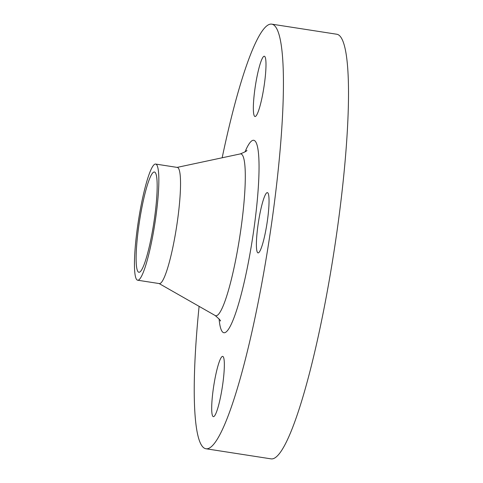 <?xml version="1.0" encoding="UTF-8"?>
<svg xmlns="http://www.w3.org/2000/svg" width="483" height="483" viewBox="0 0 483 483"><rect width="100%" height="100%" fill="white"/><g stroke="black" fill="none" stroke-linecap="round" stroke-linejoin="round"><path stroke-width="0.72" d="M222.796 383.786A30.495 4.329 -81.2 0 0 222.699 356.394A30.495 4.329 -81.2 0 0 213.244 389.268A30.495 4.329 -81.2 0 0 213.341 416.66A30.495 4.329 -81.2 0 0 222.796 383.786M264.442 83.631A30.495 4.329 -81.2 0 0 264.346 56.239A30.495 4.329 -81.2 0 0 254.897 89.114A30.495 4.329 -81.2 0 0 254.994 116.506A30.495 4.329 -81.2 0 0 264.442 83.631M267.491 220.019A30.495 4.329 -81.2 0 0 267.395 192.62A30.495 4.329 -81.2 0 0 257.946 225.495A30.495 4.329 -81.2 0 0 258.043 252.887A30.495 4.329 -81.2 0 0 267.491 220.019M199.099 306.355A214.844 30.477 -81.2 0 0 205.891 448.749L270.975 458.85A214.844 30.477 -81.2 0 0 337.563 227.251A214.844 30.477 -81.2 0 0 336.874 34.251L271.796 24.15A214.844 30.477 -81.2 0 0 222.162 157.784M205.891 448.749A214.844 30.477 -81.2 0 0 272.484 217.151A214.844 30.477 -81.2 0 0 271.796 24.15M137.637 280.212L159.33 283.581A58.769 8.338 -81.2 0 0 177.545 220.23A58.769 8.338 -81.2 0 0 177.358 167.432L155.665 164.063A58.769 8.338 -81.2 0 0 137.444 227.421A58.769 8.338 -81.2 0 0 137.637 280.212A58.769 8.338 -81.2 0 0 155.852 216.861A58.769 8.338 -81.2 0 0 155.665 164.063M154.59 217.585A50.733 7.197 -81.2 0 0 154.427 172.008A50.733 7.197 -81.2 0 0 138.706 226.696A50.733 7.197 -81.2 0 0 138.869 272.267A50.733 7.197 -81.2 0 0 154.59 217.585M219.083 318.871A97.445 13.826 -81.2 0 0 233.85 318.104A97.445 13.826 -81.2 0 0 254.1 227.698A97.445 13.826 -81.2 0 0 244.996 151.916M159.106 283.545L215.152 315.508A81.881 11.616 -81.2 0 0 241.132 227.463A81.881 11.616 -81.2 0 0 240.232 153.926C245.201 151.922 247.393 150.72 246.807 150.31M177.134 167.396L240.232 153.926M220.32 320.935L220.326 320.947C221.196 321.068 219.475 319.257 215.152 315.508"/></g></svg>
